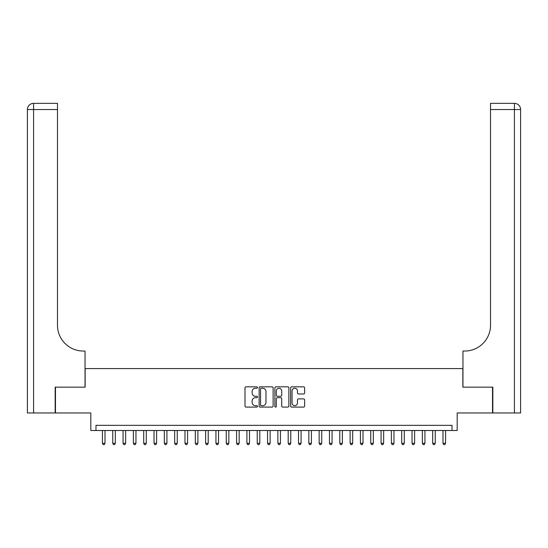 <?xml version="1.0" encoding="UTF-8"?>
<svg xmlns="http://www.w3.org/2000/svg" width="548" height="548" viewBox="0 0 548 548"><rect width="100%" height="100%" fill="white"/><g stroke="black" fill="none" stroke-linecap="round" stroke-linejoin="round"><path stroke-width="0.82" d="M257.492 387.546A0.712 0.712 0 0 0 256.779 386.833L246.018 386.833A1.014 1.014 0 0 0 245.004 387.847L245.004 406.082A1.014 1.014 0 0 0 246.018 407.096L256.779 407.096A0.712 0.712 0 0 0 257.492 406.383A0.712 0.712 0 0 0 256.779 405.678L255.389 405.678A3.24 3.24 0 0 1 252.142 402.438L252.142 400.917A3.24 3.24 0 0 1 255.389 397.677L256.779 397.677A0.712 0.712 0 0 0 257.492 396.964A0.712 0.712 0 0 0 256.779 396.259L255.389 396.259A3.24 3.24 0 0 1 252.142 393.012L252.142 391.491A3.24 3.24 0 0 1 255.389 388.251L256.779 388.251A0.712 0.712 0 0 0 257.492 387.546M303.606 393.978A1.014 1.014 0 0 0 304.62 392.964L304.62 387.847A1.014 1.014 0 0 0 303.606 386.833L291.652 386.833A1.014 1.014 0 0 0 290.639 387.847L290.639 406.082A1.014 1.014 0 0 0 291.652 407.096L303.606 407.096A1.014 1.014 0 0 0 304.62 406.082L304.62 399.903A1.014 1.014 0 0 0 303.606 398.889L298.489 398.889A1.014 1.014 0 0 0 297.475 399.903L297.475 402.965A2.713 2.713 0 0 1 294.769 405.678A2.713 2.713 0 0 1 292.057 402.965L292.057 390.964A2.713 2.713 0 0 1 294.769 388.251A2.713 2.713 0 0 1 297.475 390.964L297.475 392.964A1.014 1.014 0 0 0 298.489 393.978L303.606 393.978M452.025 430.502L457.183 430.502L457.183 412.959L492.529 412.959L492.529 387.162L462.861 387.162L462.861 368.585L85.139 368.585L85.139 387.162L55.471 387.162L55.471 412.959L90.817 412.959L90.817 430.502L452.025 430.502L452.025 425.344L95.975 425.344L95.975 430.502M273.116 387.847A1.014 1.014 0 0 0 272.103 386.833L260.149 386.833A1.014 1.014 0 0 0 259.136 387.847L259.136 406.082A1.014 1.014 0 0 0 260.149 407.096L272.103 407.096A1.014 1.014 0 0 0 273.116 406.082L273.116 387.847M275.897 386.833L287.851 386.833A1.014 1.014 0 0 1 288.865 387.847L288.865 406.082A1.014 1.014 0 0 1 287.851 407.096L282.734 407.096A1.014 1.014 0 0 1 281.727 406.082L281.727 398.684A1.014 1.014 0 0 0 280.713 397.677L277.315 397.677A1.014 1.014 0 0 0 276.302 398.684L276.302 406.383A0.712 0.712 0 0 1 275.596 407.096A0.712 0.712 0 0 1 274.884 406.383L274.884 387.847A1.014 1.014 0 0 1 275.897 386.833M261.259 388.251A0.712 0.712 0 0 0 260.553 388.964L260.553 404.965A0.712 0.712 0 0 0 261.259 405.678L262.732 405.678A3.24 3.24 0 0 0 265.972 402.438L265.972 391.491A3.24 3.24 0 0 0 262.732 388.251L261.259 388.251M281.727 391.012A2.713 2.713 0 0 0 279.014 388.306A2.713 2.713 0 0 0 276.302 391.012L276.302 395.245A1.014 1.014 0 0 0 277.315 396.259L280.713 396.259A1.014 1.014 0 0 0 281.727 395.245L281.727 391.012M102.428 430.502L102.428 443.305L105.011 443.305L105.011 430.502M105.011 443.305L104.236 444.64L103.202 444.64L102.428 443.305M55.163 387.162L85.036 387.162L85.036 351.042L83.282 351.042A25.797 25.797 0 0 1 57.485 325.238L57.485 109.545L33.592 109.545L33.592 412.959L55.163 412.959L55.163 387.162M33.592 412.959L27.4 412.959L27.4 109.545A6.192 6.192 0 0 1 33.592 103.36L57.485 103.36L57.485 109.545M27.4 351.042L27.4 109.545L33.592 109.545L33.592 103.36M83.282 351.042A25.797 25.797 0 0 1 57.485 325.238M492.837 387.162L462.964 387.162L462.964 351.042L464.718 351.042A25.797 25.797 0 0 0 490.515 325.238L490.515 103.36L514.408 103.36A6.192 6.192 0 0 1 520.6 109.545L520.6 412.959L492.837 412.959L492.837 387.162M464.718 351.042A25.797 25.797 0 0 0 490.515 325.238M112.751 430.502L112.751 443.305L115.327 443.305L115.327 430.502M115.327 443.305L114.553 444.64L113.525 444.64L112.751 443.305M123.067 430.502L123.067 443.305L125.65 443.305L125.65 430.502M125.65 443.305L124.876 444.64L123.841 444.64L123.067 443.305M133.39 430.502L133.39 443.305L135.966 443.305L135.966 430.502M135.966 443.305L135.192 444.64L134.164 444.64L133.39 443.305M143.706 430.502L143.706 443.305L146.289 443.305L146.289 430.502M146.289 443.305L145.515 444.64L144.48 444.64L143.706 443.305M154.029 430.502L154.029 443.305L156.612 443.305L156.612 430.502M156.612 443.305L155.838 444.64L154.803 444.64L154.029 443.305M164.345 430.502L164.345 443.305L166.928 443.305L166.928 430.502M166.928 443.305L166.154 444.64L165.119 444.64L164.345 443.305M174.668 430.502L174.668 443.305L177.251 443.305L177.251 430.502M177.251 443.305L176.477 444.64L175.442 444.64L174.668 443.305M184.991 430.502L184.991 443.305L187.567 443.305L187.567 430.502M187.567 443.305L186.793 444.64L185.765 444.64L184.991 443.305M195.307 430.502L195.307 443.305L197.89 443.305L197.89 430.502M197.89 443.305L197.116 444.64L196.081 444.64L195.307 443.305M205.63 430.502L205.63 443.305L208.206 443.305L208.206 430.502M208.206 443.305L207.432 444.64L206.404 444.64L205.63 443.305M215.946 430.502L215.946 443.305L218.529 443.305L218.529 430.502M218.529 443.305L217.755 444.64L216.72 444.64L215.946 443.305M226.269 430.502L226.269 443.305L228.852 443.305L228.852 430.502M228.852 443.305L228.078 444.64L227.043 444.64L226.269 443.305M236.592 430.502L236.592 443.305L239.168 443.305L239.168 430.502M239.168 443.305L238.394 444.64L237.366 444.64L236.592 443.305M246.908 430.502L246.908 443.305L249.491 443.305L249.491 430.502M249.491 443.305L248.717 444.64L247.682 444.64L246.908 443.305M257.231 430.502L257.231 443.305L259.807 443.305L259.807 430.502M259.807 443.305L259.033 444.64L258.005 444.64L257.231 443.305M267.547 430.502L267.547 443.305L270.13 443.305L270.13 430.502M270.13 443.305L269.356 444.64L268.321 444.64L267.547 443.305M277.87 430.502L277.87 443.305L280.453 443.305L280.453 430.502M280.453 443.305L279.679 444.64L278.644 444.64L277.87 443.305M288.193 430.502L288.193 443.305L290.769 443.305L290.769 430.502M290.769 443.305L289.995 444.64L288.967 444.64L288.193 443.305M298.509 430.502L298.509 443.305L301.092 443.305L301.092 430.502M301.092 443.305L300.318 444.64L299.283 444.64L298.509 443.305M308.832 430.502L308.832 443.305L311.408 443.305L311.408 430.502M311.408 443.305L310.634 444.64L309.606 444.64L308.832 443.305M319.148 430.502L319.148 443.305L321.731 443.305L321.731 430.502M321.731 443.305L320.957 444.64L319.922 444.64L319.148 443.305M329.471 430.502L329.471 443.305L332.054 443.305L332.054 430.502M332.054 443.305L331.28 444.64L330.245 444.64L329.471 443.305M339.794 430.502L339.794 443.305L342.37 443.305L342.37 430.502M342.37 443.305L341.596 444.64L340.568 444.64L339.794 443.305M350.11 430.502L350.11 443.305L352.693 443.305L352.693 430.502M352.693 443.305L351.919 444.64L350.884 444.64L350.11 443.305M360.433 430.502L360.433 443.305L363.009 443.305L363.009 430.502M363.009 443.305L362.235 444.64L361.207 444.64L360.433 443.305M370.749 430.502L370.749 443.305L373.332 443.305L373.332 430.502M373.332 443.305L372.558 444.64L371.523 444.64L370.749 443.305M381.072 430.502L381.072 443.305L383.655 443.305L383.655 430.502M383.655 443.305L382.881 444.64L381.846 444.64L381.072 443.305M391.388 430.502L391.388 443.305L393.971 443.305L393.971 430.502M393.971 443.305L393.197 444.64L392.163 444.64L391.388 443.305M401.711 430.502L401.711 443.305L404.294 443.305L404.294 430.502M404.294 443.305L403.52 444.64L402.485 444.64L401.711 443.305M412.034 430.502L412.034 443.305L414.61 443.305L414.61 430.502M414.61 443.305L413.836 444.64L412.808 444.64L412.034 443.305M422.35 430.502L422.35 443.305L424.933 443.305L424.933 430.502M424.933 443.305L424.159 444.64L423.125 444.64L422.35 443.305M432.673 430.502L432.673 443.305L435.249 443.305L435.249 430.502M435.249 443.305L434.475 444.64L433.447 444.64L432.673 443.305M442.99 430.502L442.99 443.305L445.572 443.305L445.572 430.502M445.572 443.305L444.798 444.64L443.764 444.64L442.99 443.305M514.408 412.959L514.408 109.545L490.515 109.545M514.408 103.36L514.408 109.545L520.6 109.545"/></g></svg>
